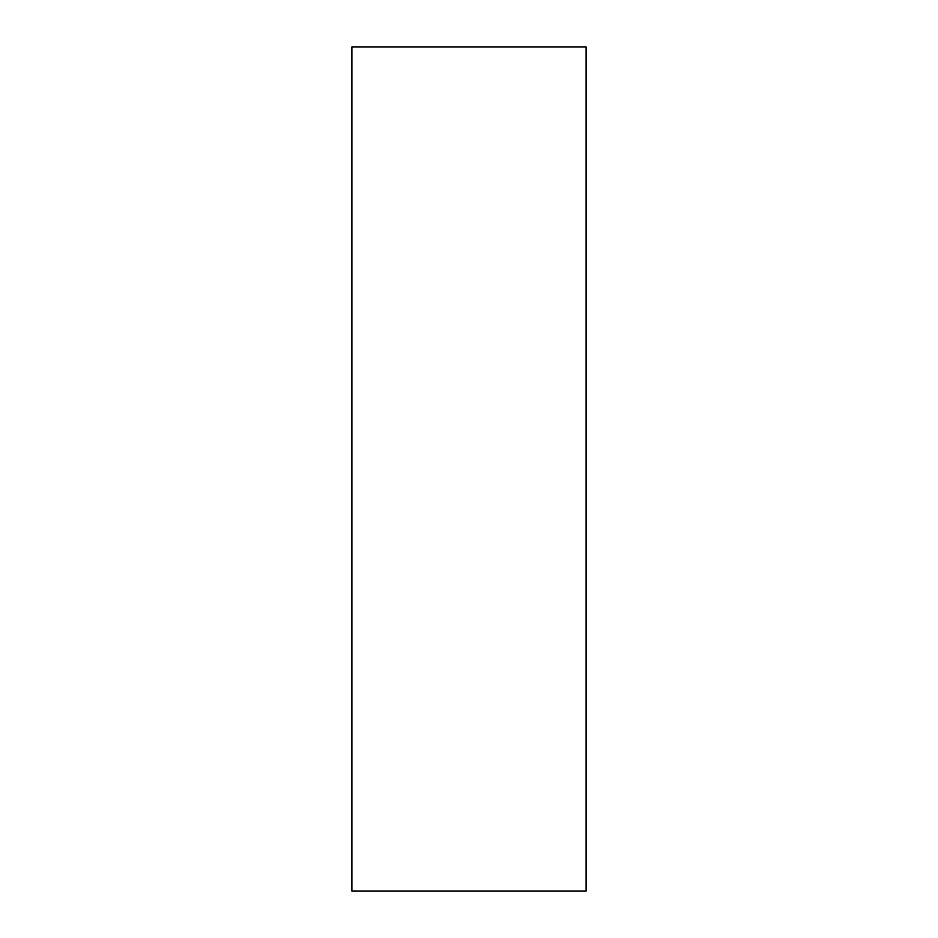 <?xml version="1.0" encoding="UTF-8"?>
<svg xmlns="http://www.w3.org/2000/svg" width="938" height="938" viewBox="0 0 938 938"><rect width="100%" height="100%" fill="white"/><g stroke="black" fill="none" stroke-linecap="round" stroke-linejoin="round"><path stroke-width="1.41" d="M586.109 81.055L586.109 143.28C586.109 169.743 586.109 169.743 586.109 143.28L586.109 81.055M586.109 773.991L586.109 836.204C586.109 862.667 586.109 862.667 586.109 836.204L586.109 773.991M586.109 891.1L351.891 891.1L586.109 891.1L586.109 46.9L586.109 891.1M351.891 46.9L586.109 46.9L351.891 46.9L351.891 891.1L351.891 46.9"/></g></svg>
